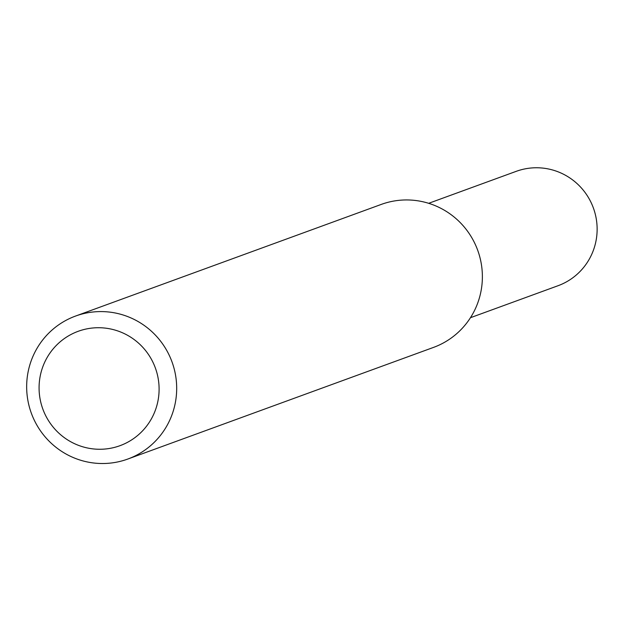 <?xml version="1.0" encoding="UTF-8"?>
<svg xmlns="http://www.w3.org/2000/svg" width="627" height="627" viewBox="0 0 627 627"><rect width="100%" height="100%" fill="white"/><g stroke="black" fill="none" stroke-linecap="round" stroke-linejoin="round"><path stroke-width="0.94" d="M94.912 311.823A76.118 74.864 69.9 0 1 174.831 371.552A76.118 74.864 69.9 0 1 127.783 459.05A76.118 74.864 69.9 0 1 31.35 413.232A76.118 74.864 69.9 0 1 75.561 316.055A76.118 74.864 69.9 0 1 94.912 311.823M75.561 316.055L381.255 204.418A76.118 74.864 69.9 0 1 400.606 200.185A76.118 74.864 69.9 0 1 480.525 259.923A76.118 74.864 69.9 0 1 433.476 347.421L127.783 459.05M93.682 327.913A60.89 59.894 69.9 0 1 153.552 414.604A60.89 59.894 69.9 0 1 50.035 422.974A60.89 59.894 69.9 0 1 93.682 327.913M428.672 203.313L516.233 171.336A60.89 59.894 69.9 0 1 531.72 167.95A60.89 59.894 69.9 0 1 595.65 215.735A60.89 59.894 69.9 0 1 558.014 285.732L470.446 317.709"/></g></svg>
